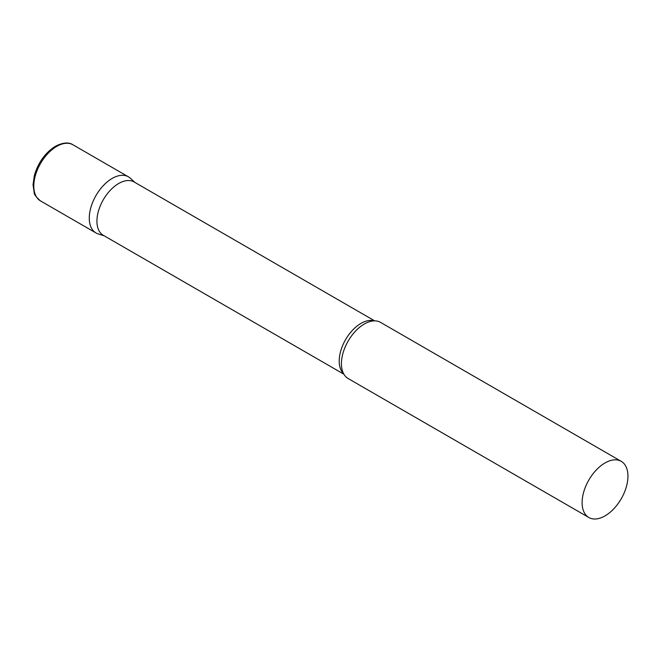 <?xml version="1.0" encoding="UTF-8"?>
<svg xmlns="http://www.w3.org/2000/svg" width="661" height="661" viewBox="0 0 661 661"><rect width="100%" height="100%" fill="white"/><g stroke="black" fill="none" stroke-linecap="round" stroke-linejoin="round"><path stroke-width="0.99" d="M40.519 200.927L95.994 232.953A32.414 18.715 -60 0 1 91.028 206.976A32.414 18.715 -60 0 1 112.205 178.412A32.414 18.715 -60 0 1 128.408 176.809L72.941 144.784A32.414 18.715 -60 0 0 56.73 146.387A32.414 18.715 -60 0 0 35.554 174.95A32.414 18.715 -60 0 0 40.519 200.927C36.099 197.028 33.992 194.293 34.198 192.739L33.05 184.741L34.347 175.52C38.181 162.507 45.212 152.757 55.433 146.263C62.927 142.487 68.761 141.991 72.941 144.784M374.68 320.866L134.1 181.965A30.794 17.781 120 0 0 110.37 190.211A30.794 17.781 120 0 0 96.927 221.204A30.794 17.781 120 0 0 103.306 235.308L343.885 374.2M135.067 182.519L130.308 178.197A32.414 18.715 120 0 0 104.769 184.138A32.414 18.715 120 0 0 89.276 218.113A32.414 18.715 120 0 0 98.142 233.903L104.264 235.861M621.233 461.337L380.554 322.378A32.414 18.715 120 0 0 369.086 321.824A32.414 18.715 120 0 0 341.423 363.69A32.414 18.715 120 0 0 341.919 368.871A32.414 18.715 120 0 0 348.14 378.53L588.819 517.489A32.414 18.715 120 0 0 613.796 508.805A32.414 18.715 120 0 0 627.95 476.176A32.414 18.715 120 0 0 621.233 461.337A32.414 18.715 120 0 0 596.255 470.021A32.414 18.715 120 0 0 582.11 502.649A32.414 18.715 120 0 0 588.819 517.489M374.101 320.874A30.794 17.781 120 0 0 351.28 331.615A30.794 17.781 120 0 0 339.209 361.088A30.794 17.781 120 0 0 343.604 373.696"/></g></svg>
